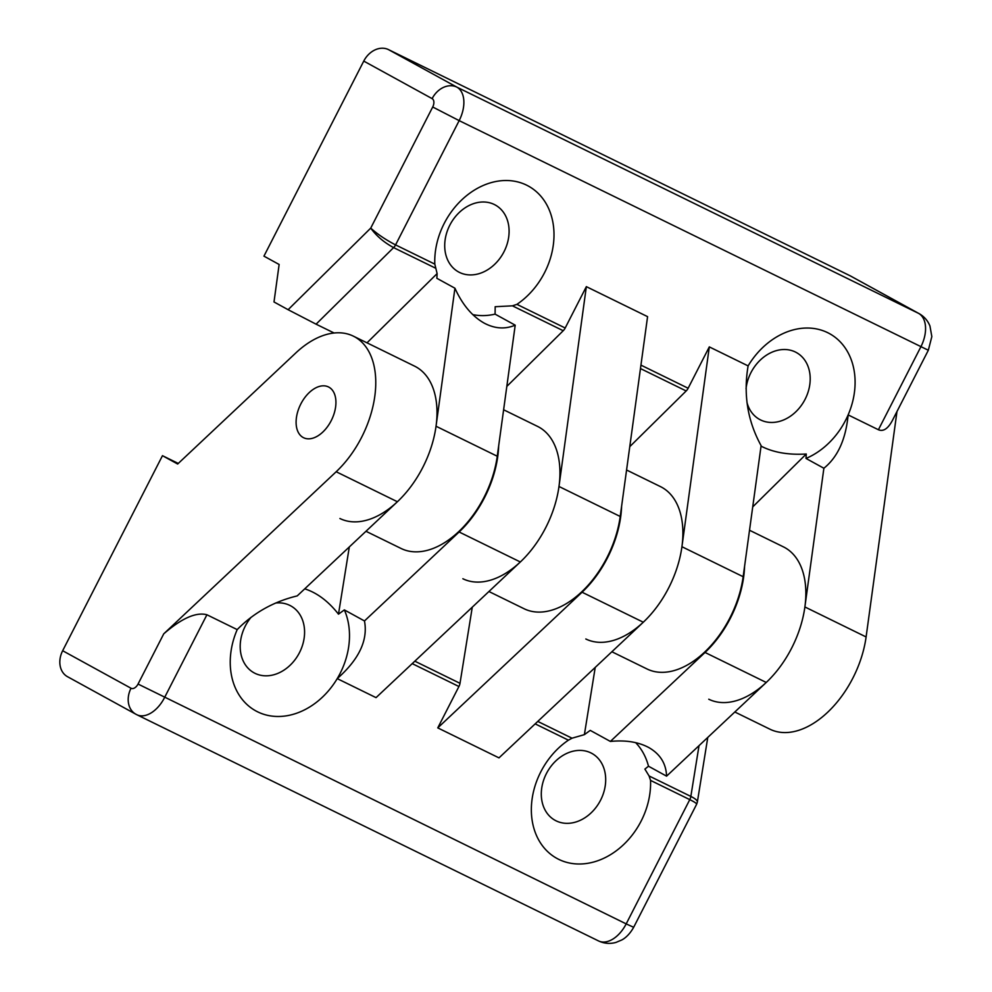 <?xml version="1.0" encoding="UTF-8"?>
<svg xmlns="http://www.w3.org/2000/svg" width="992" height="992" viewBox="0 0 992 992"><rect width="100%" height="100%" fill="white"/><g stroke="black" fill="none" stroke-linecap="round" stroke-linejoin="round"><path stroke-width="1.49" d="M62.657 650.727A21.204 16.752 118.8 0 0 67.506 676.693L135.879 714.228A21.204 16.752 -61.2 0 1 131.031 688.25L62.657 650.727L162.465 455.688L178.287 463.438M304.742 588.839C317.093 592.807 328.34 601.251 338.483 614.16L344.36 609.906L364.473 620.955L459.122 531.985L520.341 561.98L376.042 697.636L337.23 678.615A70.692 55.862 -61.2 0 1 292.826 714.426A70.692 55.862 -61.2 0 1 239.543 695.677A70.692 55.862 -61.2 0 1 237.2 629.61L206.919 614.767C196.094 611.903 181.697 618.252 163.742 633.838L336.176 471.746A84.841 51.956 -63.9 0 0 374.951 395.138A84.841 51.956 -63.9 0 0 353.338 336.139A84.841 51.956 -63.9 0 0 295.852 352.904L177.655 464.02L162.465 455.688M650.541 780.394A70.692 55.862 -61.2 0 1 593.923 861.949A70.692 55.862 -61.2 0 1 532.766 823.794A70.692 55.862 -61.2 0 1 568.416 740.168L572.012 738.197L584.387 734.638L590.252 730.385L610.378 741.433C625.58 739.945 638.352 741.979 648.706 747.497C660.164 754.032 666.128 763.58 666.574 776.153L648.495 766.221L644.887 769.098L649.078 775.955L650.541 780.394L689.775 799.626C694.536 801.982 696.818 803.52 696.632 804.252L697.364 802.044C697.475 800.507 695.305 798.647 690.841 796.415A7.068 4.328 116.1 0 1 689.775 799.626L626.188 923.887L138.049 684.046A7.068 4.328 116.1 0 1 131.031 688.25M437.77 727.88L582.068 592.224L643.3 622.22L498.988 757.876L437.77 727.88L458.924 686.514A7.068 4.328 -63.9 0 0 460.003 683.314L472.279 607.166M556.103 820.843A38.18 30.169 118.8 0 0 575.087 822.232A38.18 30.169 118.8 0 0 604.45 789.818A38.18 30.169 118.8 0 0 591.864 753.399A38.18 30.169 118.8 0 0 547.051 772.359A38.18 30.169 118.8 0 0 555.123 820.334A38.18 30.169 118.8 0 0 556.103 820.843M635.649 742.648A70.692 55.862 -61.2 0 1 648.495 766.221M303.13 437.497A28.284 17.323 116.1 0 1 300.638 404.352A28.284 17.323 116.1 0 1 328.451 386.93A28.284 17.323 116.1 0 1 328.898 387.153A28.284 17.323 116.1 0 1 331.39 420.31A28.284 17.323 116.1 0 1 303.577 437.72A28.284 17.323 116.1 0 1 303.13 437.497A28.284 17.323 116.1 0 1 300.638 404.352A28.284 17.323 116.1 0 1 328.451 386.93A28.284 17.323 116.1 0 1 331.564 419.951A28.284 17.323 116.1 0 1 303.577 437.72A28.284 17.323 116.1 0 1 303.13 437.497M364.473 620.955C368.131 640.138 359.054 659.37 337.23 678.615A70.692 55.862 -61.2 0 0 344.36 609.906M237.2 629.61C253.58 612.858 273.594 601.623 297.228 595.894L397.395 501.741A84.841 51.956 -63.9 0 0 436.182 425.134A84.841 51.956 -63.9 0 0 414.569 366.135L353.338 336.139M666.574 776.153L766.246 682.459A84.841 51.956 -63.9 0 0 805.033 605.852A84.841 51.956 -63.9 0 0 783.42 546.865L749.518 530.249M610.378 741.433L705.027 652.463A84.841 51.956 -63.9 0 0 744.57 566.42M584.387 734.638L595.225 667.405M251.05 617.322A38.18 30.169 118.8 0 0 254.026 672.812A38.18 30.169 118.8 0 0 255.006 673.32A38.18 30.169 118.8 0 0 273.99 674.709A38.18 30.169 118.8 0 0 303.341 642.283A38.18 30.169 118.8 0 0 290.755 605.876A38.18 30.169 118.8 0 0 275.615 603.037M338.483 614.16L349.32 546.927M459.122 531.985A84.841 51.956 -63.9 0 0 498.666 445.941M643.3 622.22A84.841 51.956 -63.9 0 0 682.074 545.612A84.841 51.956 -63.9 0 0 660.461 486.613L626.572 470.01M582.068 592.224A84.841 51.956 -63.9 0 0 621.612 506.18M520.341 561.98A84.841 51.956 -63.9 0 0 559.128 485.373A84.841 51.956 -63.9 0 0 537.515 426.374L503.614 409.77M850.156 275.801L918.53 313.336A21.204 16.752 -61.2 0 1 919.076 313.608L850.702 276.086A21.204 16.752 118.8 0 0 850.156 275.801L388.467 49.6A21.204 16.752 118.8 0 0 363.754 61.095L432.128 98.63A21.204 16.752 -61.2 0 1 456.841 87.122L388.467 49.6M629.771 446.66L686.179 390.96A7.068 4.328 -63.9 0 0 688.138 388.244L709.305 346.89L748.117 365.899A70.692 55.862 -61.2 0 1 792.521 330.088A70.692 55.862 -61.2 0 1 845.792 348.849A70.692 55.862 -61.2 0 1 848.135 414.904L878.416 429.747C883.326 431.818 887.976 428.742 892.391 420.484L928.326 350.25L931.835 336.598L929.95 325.996C927.78 320.627 924.147 316.498 919.076 313.608M495.082 314.129L515.208 325.178C505.064 329.431 494.686 328.724 484.084 323.057C472.105 316.25 462.384 304.631 454.931 288.213L436.852 278.293L437.125 273.594L434.806 264.12A70.692 55.862 -61.2 0 1 491.412 182.565A70.692 55.862 -61.2 0 1 552.581 220.72A70.692 55.862 -61.2 0 1 516.919 304.358L512.43 305.834L495.182 306.714L495.082 314.129A70.692 55.862 -61.2 0 1 472.762 314.6M506.813 386.421L563.22 330.72A7.068 4.328 -63.9 0 0 565.192 328.005L586.346 286.651L647.578 316.646L620.211 516.472A84.841 51.956 116.1 0 1 524.086 608.741L488.92 591.517M434.806 264.12L395.572 244.9C385.851 239.853 377.568 234.261 370.723 228.123L288.114 309.702L274.003 301.965L279.136 264.48L263.946 256.147L363.754 61.095M432.128 98.63A7.068 4.328 116.1 0 1 432.71 107L370.723 228.123C376.377 235.91 384.003 242.408 393.601 247.616A7.068 4.328 -63.9 0 0 395.572 244.9L459.16 120.627L928.326 350.25M288.114 309.702L316.076 324.173L393.601 247.616L435.364 268.076M494.289 204.488A38.18 30.169 118.8 0 0 475.304 203.1A38.18 30.169 118.8 0 0 445.954 235.526A38.18 30.169 118.8 0 0 458.54 271.932A38.18 30.169 118.8 0 0 503.341 252.985A38.18 30.169 118.8 0 0 495.268 204.997A38.18 30.169 118.8 0 0 494.289 204.488M611.878 651.756L647.032 668.98A84.841 51.956 116.1 0 0 743.157 576.712L761.112 445.656C747.596 421.042 743.256 394.469 748.117 365.899M806 458.44A70.692 55.862 -61.2 0 0 848.135 414.904C845.804 439.369 837.707 457.151 823.881 468.249L806 458.44L806.273 454.014C788.367 455.08 773.289 452.451 761.038 446.127M454.931 288.213L436.034 426.238A84.841 51.956 116.1 0 1 339.909 518.506M515.208 325.178L497.252 456.233A84.841 51.956 116.1 0 1 401.14 548.502L365.974 531.278M367.003 342.835L437.125 273.594M752.717 506.9L806.273 454.014M823.881 468.249L804.884 606.955A84.841 51.956 116.1 0 1 708.759 699.224M709.305 346.89L681.926 546.716A84.841 51.956 116.1 0 1 585.813 638.984M334.13 333.014L316.076 324.173M746.976 402.479A38.18 30.169 118.8 0 0 759.636 419.455A38.18 30.169 118.8 0 0 804.45 400.508A38.18 30.169 118.8 0 0 796.365 352.532A38.18 30.169 118.8 0 0 795.386 352.011A38.18 30.169 118.8 0 0 776.401 350.622A38.18 30.169 118.8 0 0 746.058 388.591M586.346 286.651L558.98 486.477A84.841 51.956 116.1 0 1 462.867 578.745M896.979 411.506L866.103 636.951A84.841 51.956 116.1 0 1 769.99 729.219L734.824 711.996M598.548 940.937C604.215 943.603 610.043 944.086 616.032 942.4L621.798 939.957C622.988 939.35 628.643 936.287 633.665 927.297L626.188 923.887A28.284 17.323 116.1 0 1 598.548 940.937L136.859 714.736A28.284 17.323 -63.9 0 1 136.425 714.513A21.204 16.752 -61.2 0 1 135.879 714.228L136.859 714.736A28.284 17.323 -63.9 0 0 164.498 697.674L206.919 614.767M163.742 633.838L138.049 684.046M535.159 723.862L568.416 740.168M412.213 663.623L458.924 686.514M699.025 745.649L690.841 796.415L649.078 775.955M460.003 683.314L414.817 661.18M572.012 738.197L537.776 721.42M705.027 652.463L766.246 682.459M336.176 471.746L397.395 501.741M432.71 107L459.16 120.627A28.284 17.323 -63.9 0 0 456.841 87.122L918.53 313.336A28.284 17.323 116.1 0 1 920.849 346.84L878.416 429.747M565.192 328.005L516.919 304.358M688.138 388.244L640.931 365.118M640.46 368.565L686.179 390.96M512.43 305.834L563.22 330.72M497.252 456.233L436.034 426.238M743.157 576.712L681.926 546.716M620.211 516.472L558.98 486.477M866.103 636.951L804.884 606.955M633.665 927.297L696.632 804.252M697.364 802.02L707.78 737.416"/></g></svg>

